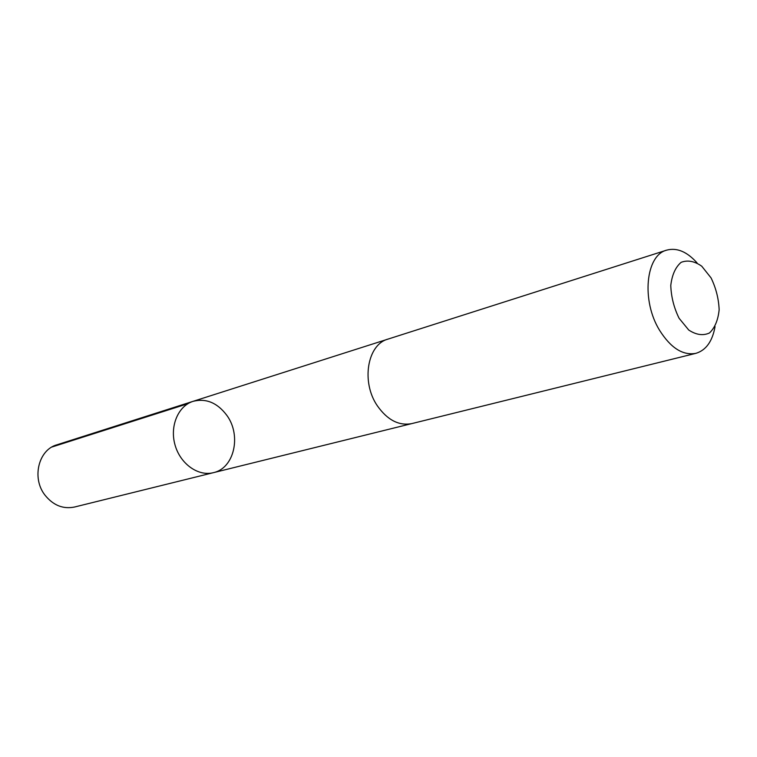 <?xml version="1.0" encoding="UTF-8"?>
<svg xmlns="http://www.w3.org/2000/svg" width="757" height="757" viewBox="0 0 757 757"><rect width="100%" height="100%" fill="white"/><g stroke="black" fill="none" stroke-linecap="round" stroke-linejoin="round"><path stroke-width="1.14" d="M226.882 415.423C241.644 435.502 234.216 468.346 213.351 472.68C198.192 476.617 180.289 463.909 175.037 444.984C169.596 426.115 178.179 405.903 193.149 401.314C206.169 398.087 217.41 402.79 226.882 415.423M56.851 444.823C38.475 449.809 31.539 478.14 44.966 495.125C53.208 505.345 63.039 509.31 74.46 507.039L213.351 472.68C198.192 476.617 180.289 463.909 175.037 444.984C169.596 426.115 178.179 405.903 193.149 401.314L56.851 444.823M697.017 262.849C686.987 251.655 676.862 247.425 666.643 250.151L387.981 339.108C367.268 344.482 360.938 382.209 377.421 405.913C387.527 420.144 399.015 426.03 411.884 423.579L695.844 353.349C705.978 350.321 712.384 341.407 715.062 326.627M666.643 250.151C645.702 255.26 641.198 300.595 659.527 330.222C670.73 347.974 682.833 355.686 695.844 353.349M679.086 318.271L688.738 330.033C696.166 334.906 703.064 335.89 709.451 332.985C714.863 327.828 718.1 320.079 719.15 309.736C718.677 298.665 715.98 288.057 711.06 277.895L701.758 266.218C694.51 261.127 687.621 259.84 681.101 262.348C675.452 267.212 672.017 274.914 670.778 285.455C671.175 296.858 673.948 307.796 679.086 318.271M187.897 403.699L51.911 447.018M387.433 339.297L193.149 401.314M411.316 423.721L213.351 472.68"/></g></svg>
